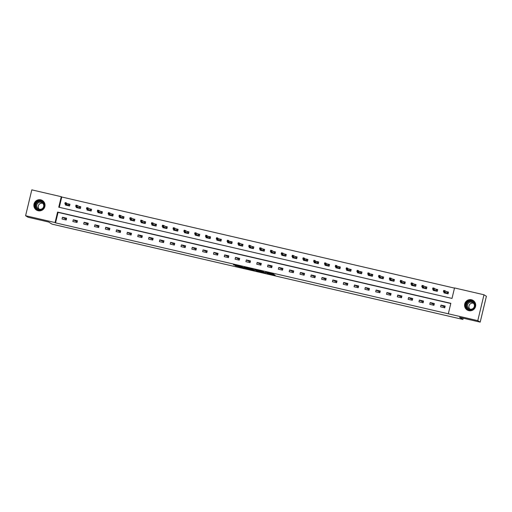 <?xml version="1.0" encoding="UTF-8"?>
<svg xmlns="http://www.w3.org/2000/svg" width="512" height="512" viewBox="0 0 512 512"><rect width="100%" height="100%" fill="white"/><g stroke="black" fill="none" stroke-linecap="round" stroke-linejoin="round"><path stroke-width="0.77" d="M266.79 273.254L275.155 275.194L273.453 274.125L265.446 272.23L270.016 273.862L266.79 273.254M40.762 199.834A5.613 5.542 122 0 1 44.576 207.411A5.613 5.542 122 0 1 36.474 210.048A5.613 5.542 122 0 1 40.762 199.834M471.45 299.757A5.613 5.542 122 0 1 475.264 307.334A5.613 5.542 122 0 1 467.168 309.971A5.613 5.542 122 0 1 471.45 299.757M235.213 265.696L244.499 268.077L242.016 266.79L233.395 264.826L242.131 266.97L243.251 267.667L235.213 265.696M483.994 294.771L486.4 296.275L480.192 322.138L459.533 317.344L462.899 319.45L52.038 224.128L48.666 222.022L28.006 217.229L25.6 215.725L31.808 189.862L61.274 196.698L58.758 207.187L452.013 298.419L454.528 287.936L483.994 294.771L477.786 320.634L448.32 313.798L450.835 303.315L57.581 212.077L55.066 222.56L25.6 215.725M480.192 322.138L477.786 320.634M450.79 303.494L58.067 212.378L55.546 222.861L448.32 313.798M55.546 222.861L55.066 222.56M256.269 270.803L265.664 272.992L263.181 271.706L254.56 269.734L256.269 270.803L256.429 270.138M254.49 270.432L245.683 268.352L243.974 267.277L253.344 269.446L254.547 270.195M462.899 319.45L463.2 318.195M445.165 306.061L441.005 305.094L440.589 306.842L444.749 307.808L445.165 306.061M434.349 303.552L430.189 302.586L429.773 304.333L433.933 305.299L434.349 303.552M423.533 301.043L419.373 300.077L418.957 301.824L423.117 302.79L423.533 301.043M412.717 298.534L408.557 297.568L408.141 299.315L412.301 300.282L412.717 298.534M401.901 296.026L397.741 295.059L397.325 296.806L401.485 297.773L401.901 296.026M391.085 293.517L386.925 292.55L386.509 294.298L390.669 295.264L391.085 293.517M380.269 291.002L376.109 290.042L375.693 291.789L379.853 292.755L380.269 291.002M369.453 288.493L365.293 287.533L364.877 289.28L369.037 290.24L369.453 288.493M358.637 285.984L354.477 285.024L354.061 286.771L358.221 287.731L358.637 285.984M347.827 283.475L343.667 282.509L343.245 284.262L347.405 285.222L347.827 283.475M337.011 280.966L332.851 280L332.429 281.747L336.589 282.714L337.011 280.966M326.195 278.458L322.035 277.491L321.613 279.238L325.773 280.205L326.195 278.458M315.379 275.949L311.219 274.982L310.797 276.73L314.957 277.696L315.379 275.949M304.563 273.44L300.403 272.474L299.981 274.221L304.141 275.187L304.563 273.44M293.747 270.931L289.587 269.965L289.165 271.712L293.325 272.678L293.747 270.931M282.931 268.422L278.771 267.456L278.349 269.203L282.509 270.17L282.931 268.422M272.115 265.914L267.955 264.947L267.533 266.694L271.693 267.661L272.115 265.914M261.299 263.405L257.139 262.438L256.717 264.186L260.877 265.152L261.299 263.405M250.483 260.896L246.323 259.93L245.901 261.677L250.061 262.643L250.483 260.896M239.667 258.387L235.507 257.421L235.085 259.168L239.245 260.134L239.667 258.387M228.851 255.872L224.691 254.912L224.269 256.659L228.429 257.619L228.851 255.872M218.035 253.363L213.875 252.403L213.453 254.15L217.613 255.11L218.035 253.363M207.219 250.854L203.059 249.888L202.637 251.642L206.797 252.602L207.219 250.854M196.403 248.346L192.243 247.379L191.821 249.126L195.981 250.093L196.403 248.346M185.587 245.837L181.427 244.87L181.005 246.618L185.165 247.584L185.587 245.837M174.771 243.328L170.611 242.362L170.189 244.109L174.349 245.075L174.771 243.328M163.955 240.819L159.795 239.853L159.373 241.6L163.533 242.566L163.955 240.819M153.139 238.31L148.979 237.344L148.557 239.091L152.717 240.058L153.139 238.31M142.323 235.802L138.163 234.835L137.747 236.582L141.907 237.549L142.323 235.802M131.507 233.293L127.347 232.326L126.931 234.074L131.091 235.04L131.507 233.293M120.691 230.784L116.531 229.818L116.115 231.565L120.275 232.531L120.691 230.784M109.875 228.275L105.715 227.309L105.299 229.056L109.459 230.022L109.875 228.275M99.059 225.766L94.899 224.8L94.483 226.547L98.643 227.514L99.059 225.766M88.243 223.251L84.083 222.291L83.667 224.038L87.827 225.005L88.243 223.251M77.427 220.742L73.267 219.782L72.851 221.53L77.011 222.49L77.427 220.742M66.611 218.234L62.451 217.274L62.035 219.021L66.195 219.981L66.611 218.234M454.483 288.115L61.76 196.998L59.283 207.309M444.122 292.122L443.942 292.864L448.102 293.83L448.525 292.077L446.349 291.578M433.306 289.613L433.126 290.355L437.286 291.315L437.709 289.568L435.533 289.069M422.49 287.104L422.31 287.846L426.47 288.806L426.893 287.059L424.717 286.56M411.674 284.595L411.494 285.338L415.654 286.298L416.077 284.55L413.901 284.051M400.858 282.086L400.678 282.822L404.838 283.789L405.261 282.042L403.085 281.536M390.042 279.571L389.862 280.314L394.022 281.28L394.445 279.533L392.269 279.027M379.226 277.062L379.046 277.805L383.206 278.771L383.629 277.024L381.453 276.518M368.41 274.554L368.23 275.296L372.39 276.262L372.813 274.515L370.637 274.01M357.594 272.045L357.414 272.787L361.574 273.754L361.997 272.006L359.821 271.501M346.778 269.536L346.598 270.278L350.758 271.245L351.181 269.498L349.011 268.992M335.962 267.027L335.782 267.77L339.942 268.736L340.365 266.989L338.195 266.483M325.146 264.518L324.966 265.261L329.126 266.227L329.549 264.48L327.379 263.974M314.33 262.01L314.15 262.752L318.31 263.718L318.733 261.971L316.563 261.466M303.514 259.501L303.341 260.243L307.501 261.21L307.917 259.462L305.747 258.957M292.698 256.992L292.525 257.734L296.685 258.694L297.101 256.947L294.931 256.448M281.882 254.483L281.709 255.226L285.869 256.186L286.285 254.438L284.115 253.939M271.066 251.974L270.893 252.717L275.053 253.677L275.469 251.93L273.299 251.43M260.25 249.466L260.077 250.202L264.237 251.168L264.653 249.421L262.483 248.915M249.434 246.95L249.261 247.693L253.421 248.659L253.837 246.912L251.667 246.406M238.624 244.442L238.445 245.184L242.605 246.15L243.021 244.403L240.851 243.898M227.808 241.933L227.629 242.675L231.789 243.642L232.205 241.894L230.035 241.389M216.992 239.424L216.813 240.166L220.973 241.133L221.389 239.386L219.219 238.88M206.176 236.915L205.997 237.658L210.157 238.624L210.573 236.877L208.403 236.371M195.36 234.406L195.181 235.149L199.341 236.115L199.757 234.368L197.587 233.862M184.544 231.898L184.365 232.64L188.525 233.606L188.941 231.859L186.771 231.354M173.728 229.389L173.549 230.131L177.709 231.098L178.125 229.35L175.955 228.845M162.912 226.88L162.733 227.622L166.893 228.589L167.309 226.842L165.139 226.336M152.096 224.371L151.917 225.114L156.077 226.08L156.493 224.326L154.323 223.827M141.28 221.862L141.101 222.605L145.261 223.565L145.677 221.818L143.507 221.318M130.464 219.354L130.285 220.096L134.445 221.056L134.867 219.309L132.691 218.81M119.648 216.845L119.469 217.581L123.629 218.547L124.051 216.8L121.875 216.294M108.832 214.33L108.653 215.072L112.813 216.038L113.235 214.291L111.059 213.786M98.016 211.821L97.837 212.563L101.997 213.53L102.419 211.782L100.243 211.277M87.2 209.312L87.021 210.054L91.181 211.021L91.603 209.274L89.427 208.768M76.384 206.803L76.205 207.546L80.365 208.512L80.787 206.765L78.611 206.259M65.568 204.294L65.389 205.037L69.549 206.003L69.971 204.256L67.795 203.75M61.76 196.998L61.274 196.698M58.067 212.378L57.581 212.077M441.005 305.094L444.915 307.117M434.099 304.608L430.189 302.586M423.283 302.099L419.373 300.077M412.467 299.59L408.557 297.568M401.651 297.082L397.741 295.059M390.835 294.573L386.925 292.55M380.019 292.064L376.109 290.042M369.203 289.549L365.293 287.533M358.387 287.04L354.477 285.024M347.571 284.531L343.667 282.509M336.755 282.022L332.851 280M325.939 279.514L322.035 277.491M315.123 277.005L311.219 274.982M304.307 274.496L300.403 272.474M293.491 271.987L289.587 269.965M282.675 269.478L278.771 267.456M271.859 266.97L267.955 264.947M261.043 264.461L257.139 262.438M250.227 261.952L246.323 259.93M239.411 259.443L235.507 257.421M228.595 256.934L224.691 254.912M217.779 254.419L213.875 252.403M206.963 251.91L203.059 249.888M196.147 249.402L192.243 247.379M185.331 246.893L181.427 244.87M174.515 244.384L170.611 242.362M163.699 241.875L159.795 239.853M152.883 239.366L148.979 237.344M142.067 236.858L138.163 234.835M131.251 234.349L127.347 232.326M120.435 231.84L116.531 229.818M109.626 229.331L105.715 227.309M98.81 226.822L94.899 224.8M87.994 224.314L84.083 222.291M77.178 221.798L73.267 219.782M66.362 219.29L62.451 217.274M270.17 273.331L273.005 273.984M256.883 270.24L259.718 270.906L260.723 271.706L264.602 272.698L263.11 271.763L259.68 271.046M248.333 268.262L246.624 267.866L246.458 268.563M246.298 267.789L246.624 267.866M250.189 269.28L253.843 270.144L250.189 269.28M448.493 292.198L448.051 293.818M444.582 293.011L444.71 292.486M446.618 291.744L448.442 292.166M443.635 291.386L444.326 291.546L444.493 290.848L443.802 290.688L443.418 291.68L443.718 290.419L444.966 290.714L444.666 291.968L443.418 291.68L446.938 293.389L447.578 291.968L447.181 293.613M444.326 291.546L447.072 293.587M444.493 290.848L444.966 290.714L447.245 292.134M465.6 306.675A4.858 4.8 122 0 1 468.858 300.627A4.858 4.8 122 0 1 474.842 303.84A4.858 4.8 122 0 1 471.578 309.888A4.858 4.8 122 0 1 465.6 306.675M474.547 303.974A4.499 4.442 -58 0 0 467.584 301.741A4.499 4.442 -58 0 0 467.885 309.101A4.499 4.442 -58 0 0 474.547 303.974M469.869 309.075A3.539 3.501 122 0 1 473.498 303.264M467.558 306.733A3.539 3.501 122 0 1 472.8 302.694A3.539 3.501 122 0 1 473.037 308.493A3.539 3.501 122 0 1 467.558 306.733M474.746 302.01A5.581 5.51 -58 0 0 464.915 306.886A5.581 5.51 -58 0 0 469.286 310.746M40.659 200.614A4.858 4.8 122 0 1 44.211 206.419A4.858 4.8 122 0 1 38.394 210.054A4.858 4.8 122 0 1 34.848 204.25A4.858 4.8 122 0 1 40.659 200.614M38.528 209.734A4.499 4.442 -58 0 0 41.958 201.549A4.499 4.442 -58 0 0 35.469 203.661A4.499 4.442 -58 0 0 38.528 209.734M39.174 209.152A3.539 3.501 122 0 1 42.81 203.347M41.062 202.336A3.539 3.501 122 0 1 43.469 207.117A3.539 3.501 122 0 1 38.355 208.781A3.539 3.501 122 0 1 41.062 202.336M44.051 202.093A5.581 5.51 -58 0 0 34.438 203.226A5.581 5.51 -58 0 0 38.598 210.822M437.677 289.69L437.235 291.302M433.766 290.502L433.894 289.978M435.802 289.235L437.626 289.658M432.819 288.877L433.51 289.037L433.683 288.339L432.986 288.179L432.602 289.171L432.902 287.91L434.15 288.198L433.85 289.459L432.602 289.171L436.122 290.88L436.762 289.459L436.365 291.104M433.51 289.037L436.256 291.078M433.683 288.339L434.15 288.198L436.429 289.626M426.861 287.181L426.419 288.794M422.95 287.994L423.078 287.469M424.986 286.726L426.81 287.149M422.003 286.368L422.694 286.528L422.867 285.83L422.17 285.67L421.786 286.662L422.086 285.402L423.334 285.69L423.034 286.95L421.786 286.662L425.306 288.371L425.946 286.944L425.549 288.595M422.694 286.528L425.44 288.57M422.867 285.83L423.334 285.69L425.613 287.117M416.045 284.672L415.603 286.285M412.134 285.485L412.262 284.96M414.17 284.218L415.994 284.64M411.187 283.859L411.878 284.019L412.051 283.322L411.354 283.162L410.97 284.154L411.27 282.893L412.518 283.181L412.218 284.442L410.97 284.154L414.49 285.862L415.13 284.435L414.733 286.086M411.878 284.019L414.624 286.061M412.051 283.322L412.518 283.181L414.797 284.608M405.229 282.163L404.787 283.776M401.318 282.976L401.446 282.451M403.354 281.709L405.178 282.131M400.371 281.35L401.062 281.51L401.235 280.813L400.538 280.653L400.154 281.645L400.454 280.384L401.702 280.672L401.402 281.933L400.154 281.645L403.674 283.354L404.314 281.926L403.917 283.578M401.062 281.51L403.808 283.552M401.235 280.813L401.702 280.672L403.981 282.093M394.413 279.654L393.971 281.267M390.502 280.467L390.63 279.942M392.538 279.194L394.362 279.622M389.555 278.842L390.246 279.002L390.419 278.304L389.722 278.138L389.338 279.136L389.638 277.875L390.886 278.163L390.586 279.424L389.338 279.136L392.864 280.845L393.498 279.418L393.101 281.069M390.246 279.002L392.992 281.043M390.419 278.304L390.886 278.163L393.165 279.584M383.597 277.146L383.155 278.758M379.686 277.952L379.814 277.434M381.722 276.685L383.552 277.114M378.739 276.333L379.43 276.493L379.603 275.795L378.906 275.629L378.522 276.621L378.822 275.366L380.07 275.654L379.77 276.915L378.522 276.621L382.048 278.336L382.682 276.909L382.285 278.56M379.43 276.493L382.176 278.534M379.603 275.795L380.07 275.654L382.349 277.075M372.781 274.63L372.339 276.25M368.87 275.443L368.998 274.918M370.906 274.176L372.736 274.605M367.923 273.824L368.614 273.984L368.787 273.28L368.09 273.12L367.706 274.112L368.006 272.858L369.254 273.146L368.954 274.406L367.706 274.112L371.232 275.827L371.866 274.4L371.469 276.051M368.614 273.984L371.36 276.026M368.787 273.28L371.533 274.566M361.965 272.122L361.523 273.741M358.054 272.934L358.182 272.41M360.09 271.667L361.92 272.09M357.107 271.309L357.798 271.475L357.971 270.771L357.274 270.611L356.89 271.603L357.19 270.349L358.438 270.637L358.138 271.898L356.89 271.603L360.416 273.318L361.05 271.891L360.653 273.542M357.798 271.475L360.544 273.517M357.971 270.771L360.717 272.058M351.155 269.613L350.707 271.232M347.238 270.426L347.366 269.901M349.274 269.158L351.104 269.581M346.291 268.8L346.989 268.96L347.155 268.262L346.458 268.102L346.074 269.094L346.374 267.84L347.622 268.128L347.322 269.382L346.074 269.094L349.6 270.81L350.234 269.382L349.837 271.027M346.989 268.96L349.728 271.008M347.155 268.262L349.901 269.549M340.339 267.104L339.891 268.723M336.422 267.917L336.55 267.392M338.458 266.65L340.288 267.072M335.475 266.291L336.173 266.451L336.339 265.754L335.642 265.594L335.258 266.586L335.558 265.331L336.806 265.619L336.506 266.874L335.258 266.586L338.784 268.301L339.418 266.874L339.021 268.518M336.173 266.451L338.912 268.493M336.339 265.754L339.085 267.04M329.523 264.595L329.075 266.214M325.606 265.408L325.734 264.883M327.642 264.141L329.472 264.563M324.659 263.782L325.357 263.942L325.523 263.245L324.826 263.085L324.442 264.077L324.742 262.816L325.99 263.11L325.69 264.365L324.442 264.077L327.968 265.792L328.602 264.365L328.205 266.01M325.357 263.942L328.102 265.984M325.523 263.245L328.269 264.531M318.707 262.086L318.259 263.706M314.79 262.899L314.918 262.374M316.826 261.632L318.656 262.054M313.843 261.274L314.541 261.434L314.707 260.736L314.01 260.576L313.626 261.568L313.926 260.307L315.174 260.602L314.874 261.856L313.626 261.568L317.152 263.277L317.786 261.856L317.389 263.501M314.541 261.434L317.286 263.475M314.707 260.736L317.453 262.022M307.891 259.578L307.443 261.197M303.974 260.39L304.102 259.866M306.01 259.123L307.84 259.546M303.027 258.765L303.725 258.925L303.891 258.227L303.2 258.067L302.81 259.059L303.11 257.798L304.358 258.093L304.058 259.347L302.81 259.059L306.336 260.768L306.97 259.347L306.573 260.992M303.725 258.925L306.47 260.966M303.891 258.227L306.637 259.514M297.075 257.069L296.627 258.682M293.158 257.882L293.286 257.357M295.194 256.614L297.024 257.037M292.211 256.256L292.909 256.416L293.075 255.718L292.384 255.558L291.994 256.55L292.294 255.29L293.542 255.578L293.242 256.838L291.994 256.55L295.52 258.259L296.154 256.838L295.763 258.483M292.909 256.416L295.654 258.458M293.075 255.718L293.542 255.578L295.821 257.005M286.259 254.56L285.811 256.173M282.342 255.373L282.47 254.848M284.384 254.106L286.208 254.528M281.395 253.747L282.093 253.907L282.259 253.21L281.568 253.05L281.178 254.042L281.478 252.781L282.726 253.069L282.426 254.33L281.178 254.042L284.704 255.75L285.338 254.323L284.947 255.974M282.093 253.907L284.838 255.949M282.259 253.21L282.726 253.069L285.005 254.496M275.443 252.051L274.995 253.664M271.526 252.864L271.654 252.339M273.568 251.597L275.392 252.019M270.579 251.238L271.277 251.398L271.443 250.701L270.752 250.541L270.362 251.533L270.662 250.272L271.91 250.56L271.61 251.821L270.362 251.533L273.888 253.242L274.522 251.814L274.131 253.466M271.277 251.398L274.022 253.44M271.443 250.701L271.91 250.56L274.189 251.987M264.627 249.542L264.179 251.155M260.71 250.355L260.838 249.83M262.752 249.088L264.576 249.51M259.763 248.73L260.461 248.89L260.627 248.192L259.936 248.032L259.546 249.024L259.846 247.763L261.094 248.051L260.794 249.312L259.546 249.024L263.072 250.733L263.706 249.306L263.315 250.957M260.461 248.89L263.206 250.931M260.627 248.192L261.094 248.051L263.373 249.472M253.811 247.034L253.363 248.646M249.894 247.846L250.022 247.322M251.936 246.579L253.76 247.002M248.947 246.221L249.645 246.381L249.811 245.683L249.12 245.517L248.73 246.515L249.03 245.254L250.278 245.542L249.978 246.803L248.73 246.515L252.256 248.224L252.89 246.797L252.499 248.448M249.645 246.381L252.39 248.422M249.811 245.683L250.278 245.542L252.557 246.963M242.995 244.525L242.547 246.138M239.078 245.331L239.206 244.813M241.12 244.064L242.944 244.493M238.131 243.712L238.829 243.872L238.995 243.174L238.304 243.008L237.914 244L238.214 242.746L239.462 243.034L239.162 244.294L237.914 244L241.44 245.715L242.074 244.288L241.683 245.939M238.829 243.872L241.574 245.914M238.995 243.174L239.462 243.034L241.741 244.454M232.179 242.01L231.731 243.629M228.262 242.822L228.39 242.304M230.304 241.555L232.128 241.984M227.322 241.203L228.013 241.363L228.179 240.659L227.488 240.499L227.098 241.491L227.398 240.237L228.646 240.525L228.346 241.786L227.098 241.491L230.624 243.206L231.258 241.779L230.867 243.43M228.013 241.363L230.758 243.405M228.179 240.659L230.925 241.946M221.363 239.501L220.915 241.12M217.446 240.314L217.574 239.789M219.488 239.046L221.312 239.469M216.506 238.688L217.197 238.854L217.363 238.15L216.672 237.99L216.282 238.982L216.582 237.728L217.83 238.016L217.53 239.277L216.282 238.982L219.808 240.698L220.448 239.27L220.051 240.922M217.197 238.854L219.942 240.896M217.363 238.15L220.109 239.437M210.547 236.992L210.099 238.611M206.63 237.805L206.758 237.28M208.672 236.538L210.496 236.96M205.69 236.179L206.381 236.346L206.547 235.642L205.856 235.482L205.466 236.474L205.766 235.219L207.014 235.507L206.714 236.762L205.466 236.474L208.992 238.189L209.632 236.762L209.235 238.406M206.381 236.346L209.126 238.387M206.547 235.642L209.293 236.928M199.731 234.483L199.283 236.102M195.821 235.296L195.942 234.771M197.856 234.029L199.68 234.451M194.874 233.67L195.565 233.83L195.731 233.133L195.04 232.973L194.65 233.965L194.957 232.71L196.205 232.998L195.898 234.253L194.65 233.965L198.176 235.68L198.816 234.253L198.419 235.898M195.565 233.83L198.31 235.872M195.731 233.133L196.205 232.998L198.477 234.419M188.915 231.974L188.467 233.594M185.005 232.787L185.126 232.262M187.04 231.52L188.864 231.942M184.058 231.162L184.749 231.322L184.915 230.624L184.224 230.464L183.834 231.456L184.141 230.195L185.389 230.49L185.082 231.744L183.834 231.456L187.36 233.171L188 231.744L187.603 233.389M184.749 231.322L187.494 233.363M184.915 230.624L185.389 230.49L187.661 231.91M178.099 229.466L177.651 231.085M174.189 230.278L174.31 229.754M176.224 229.011L178.048 229.434M173.242 228.653L173.933 228.813L174.099 228.115L173.408 227.955L173.018 228.947L173.325 227.686L174.573 227.981L174.266 229.235L173.018 228.947L176.544 230.656L177.184 229.235L176.787 230.88M173.933 228.813L176.678 230.854M174.099 228.115L174.573 227.981L176.845 229.402M167.283 226.957L166.835 228.576M163.373 227.77L163.494 227.245M165.408 226.502L167.232 226.925M162.426 226.144L163.117 226.304L163.283 225.606L162.592 225.446L162.202 226.438L162.509 225.178L163.757 225.472L163.45 226.726L162.202 226.438L165.728 228.147L166.368 226.726L165.971 228.371M163.117 226.304L165.862 228.346M163.283 225.606L163.757 225.472L166.029 226.893M156.467 224.448L156.019 226.067M152.557 225.261L152.678 224.736M154.592 223.994L156.416 224.416M151.61 223.635L152.301 223.795L152.467 223.098L151.776 222.938L151.386 223.93L151.693 222.669L152.941 222.963L152.634 224.218L151.386 223.93L154.912 225.638L155.552 224.218L155.155 225.862M152.301 223.795L155.046 225.837M152.467 223.098L152.941 222.963L155.213 224.384M145.651 221.939L145.203 223.552M141.741 222.752L141.862 222.227M143.776 221.485L145.6 221.907M140.794 221.126L141.485 221.286L141.651 220.589L140.96 220.429L140.57 221.421L140.877 220.16L142.125 220.448L141.818 221.709L140.57 221.421L144.096 223.13L144.736 221.709L144.339 223.354M141.485 221.286L144.23 223.328M141.651 220.589L142.125 220.448L144.397 221.875M134.835 219.43L134.387 221.043M130.925 220.243L131.046 219.718M132.96 218.976L134.784 219.398M129.978 218.618L130.669 218.778L130.835 218.08L130.144 217.92L129.76 218.912L130.061 217.651L131.309 217.939L131.008 219.2L129.76 218.912L133.28 220.621L133.92 219.194L133.523 220.845M130.669 218.778L133.414 220.819M130.835 218.08L131.309 217.939L133.581 219.366M124.019 216.922L123.571 218.534M120.109 217.734L120.23 217.21M122.144 216.467L123.968 216.89M119.162 216.109L119.853 216.269L120.019 215.571L119.328 215.411L118.944 216.403L119.245 215.142L120.493 215.43L120.192 216.691L118.944 216.403L122.464 218.112L123.104 216.685L122.707 218.336M119.853 216.269L122.598 218.31M120.019 215.571L120.493 215.43L122.765 216.858M113.203 214.413L112.755 216.026M109.293 215.226L109.414 214.701M111.328 213.958L113.152 214.381M108.346 213.6L109.037 213.76L109.203 213.062L108.512 212.896L108.128 213.894L108.429 212.634L109.677 212.922L109.376 214.182L108.128 213.894L111.648 215.603L112.288 214.176L111.891 215.827M109.037 213.76L111.782 215.802M109.203 213.062L109.677 212.922L111.949 214.342M102.387 211.904L101.939 213.517M98.477 212.71L98.598 212.192M100.512 211.443L102.336 211.872M97.53 211.091L98.221 211.251L98.387 210.554L97.696 210.387L97.312 211.379L97.613 210.125L98.861 210.413L98.56 211.674L97.312 211.379L100.832 213.094L101.472 211.667L101.075 213.318M98.221 211.251L100.966 213.293M98.387 210.554L98.861 210.413L101.133 211.834M91.571 209.395L91.123 211.008M87.661 210.202L87.782 209.683M89.696 208.934L91.52 209.363M86.714 208.582L87.405 208.742L87.571 208.038L86.88 207.878L86.496 208.87L86.797 207.616L88.045 207.904L87.744 209.165L86.496 208.87L90.016 210.586L90.656 209.158L90.259 210.81M87.405 208.742L90.15 210.784M87.571 208.038L88.045 207.904L90.323 209.325M80.755 206.88L80.307 208.499M76.845 207.693L76.966 207.168M78.88 206.426L80.704 206.848M75.898 206.067L76.589 206.234L76.755 205.53L76.064 205.37L75.68 206.362L75.981 205.107L77.229 205.395L76.928 206.656L75.68 206.362L79.2 208.077L79.84 206.65L79.443 208.301M76.589 206.234L79.334 208.275M76.755 205.53L77.229 205.395L79.507 206.816M69.939 204.371L69.498 205.99M66.029 205.184L66.157 204.659M68.064 203.917L69.888 204.339M65.082 203.558L65.773 203.725L65.946 203.021L65.248 202.861L64.864 203.853L65.165 202.598L66.413 202.886L66.112 204.147L64.864 203.853L68.384 205.568L69.024 204.141L68.627 205.786M65.773 203.725L68.518 205.766M65.946 203.021L68.691 204.307M270.144 273.318L270.016 273.862M269.99 273.28L269.869 273.773M257.21 270.323L257.043 271.021M245.843 267.68L245.683 268.352M253.907 269.798L253.83 270.125M253.51 269.549L253.434 269.875M243.328 267.347L243.251 267.667L243.347 267.354M468.141 309.248A4.499 4.442 122 0 1 467.968 302.144A4.499 4.442 122 0 1 472.896 301.638M473.658 302.336A4.352 4.294 -58 0 0 466.682 306.899A4.352 4.294 -58 0 0 469.101 309.626M37.446 209.331A4.499 4.442 122 0 1 41.126 201.312A4.499 4.442 122 0 1 42.208 201.715M42.963 202.413A4.352 4.294 -58 0 0 36.038 204.378A4.352 4.294 -58 0 0 38.406 209.702M270.17 273.325L270.035 273.882M253.926 269.811L253.843 270.144M467.264 309.99L467.718 310.272M473.178 300.525L473.632 300.813M36.57 210.067L37.024 210.349M42.483 200.608L42.938 200.89"/></g></svg>
